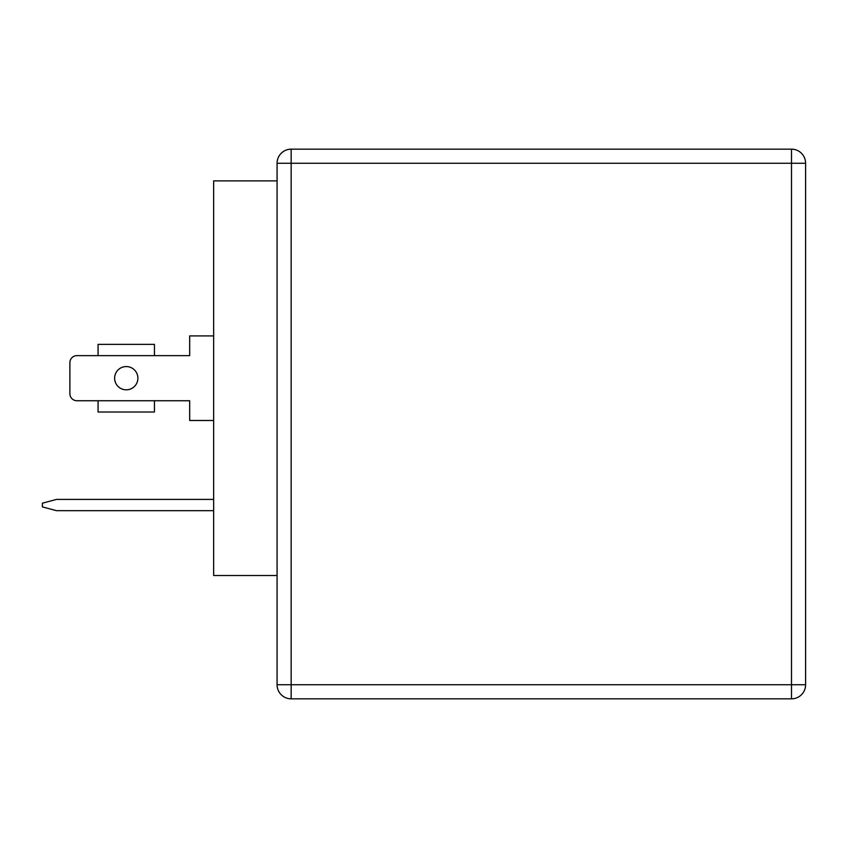 <?xml version="1.0" encoding="UTF-8"?>
<svg xmlns="http://www.w3.org/2000/svg" width="848" height="848" viewBox="0 0 848 848"><rect width="100%" height="100%" fill="white"/><g stroke="black" fill="none" stroke-linecap="round" stroke-linejoin="round"><path stroke-width="1.27" d="M277.073 180.878L213.643 180.878L213.643 575.516L277.073 575.516L277.073 684.739A14.098 14.098 0 0 0 291.161 698.837L791.502 698.837A14.098 14.098 0 0 0 805.6 684.739L805.6 163.261A14.098 14.098 0 0 0 791.502 149.163L291.161 149.163A14.098 14.098 0 0 0 277.073 163.261L277.073 575.516M277.073 163.261L291.161 163.261L291.161 684.739L277.073 684.739A14.098 14.098 0 0 0 291.161 698.837L291.161 684.739L791.502 684.739L791.502 698.837M791.502 149.163L791.502 163.261L291.161 163.261L291.161 149.163M805.6 684.739L791.502 684.739L791.502 163.261L805.6 163.261M213.643 499.408L56.498 499.408L42.4 503.182L42.4 506.903L56.498 510.676L213.643 510.676M213.643 420.481L189.687 420.481L189.687 400.744L154.453 400.744L154.453 412.022L98.071 412.022L98.071 400.744L76.935 400.744A7.049 7.049 0 0 1 69.886 393.695L69.886 362.69A7.049 7.049 0 0 1 76.935 355.641L98.071 355.641L98.071 344.373L154.453 344.373L154.453 355.641L189.687 355.641L189.687 335.914L213.643 335.914M114.628 378.197A11.628 11.628 0 0 0 126.257 389.826A11.628 11.628 0 0 0 137.885 378.197A11.628 11.628 0 0 0 126.257 366.569A11.628 11.628 0 0 0 114.628 378.197M76.935 355.641L189.687 355.641M189.687 400.744L76.935 400.744M69.886 393.695L69.886 362.69M291.161 698.837A14.098 14.098 0 0 1 277.073 684.739"/></g></svg>
